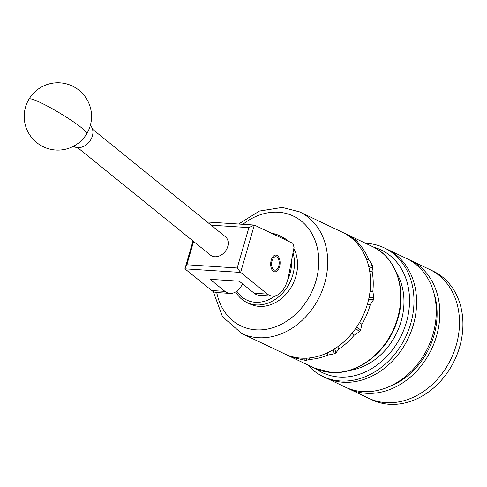<?xml version="1.0" encoding="UTF-8"?>
<svg xmlns="http://www.w3.org/2000/svg" width="487" height="487" viewBox="0 0 487 487"><rect width="100%" height="100%" fill="white"/><g stroke="black" fill="none" stroke-linecap="round" stroke-linejoin="round"><path stroke-width="0.73" d="M279.848 265.573A8.382 4.687 93.7 0 0 275.934 255.091A8.382 4.687 93.7 0 0 270.949 261.336A8.382 4.687 93.7 0 0 274.863 271.825A8.382 4.687 93.7 0 0 279.848 265.573M288.584 276.062L294.057 247.366L292.937 243.427L254.342 225.049L240.621 272.416L267.43 294.105A26.931 15.06 93.7 0 0 272.568 296.133A26.931 15.06 93.7 0 0 288.584 276.062M272.568 296.133L259.327 295.28A26.931 15.06 -86.3 0 1 254.196 293.253L239.287 281.194L210.055 279.319L224.957 291.378A26.931 15.06 93.7 0 0 230.095 293.405L216.861 292.553A26.931 15.06 -86.3 0 1 211.723 290.526L184.914 268.836L192.986 240.98M230.095 293.405A26.931 15.06 93.7 0 0 242.587 283.866M207.225 222.011L254.342 225.049M237.199 267.99L240.621 272.416L184.914 268.836L186.844 264.758L237.199 267.99L248.906 227.606L211.139 225.177M224.957 291.378L211.723 290.526M267.43 294.105L254.196 293.253M193.595 241.467L186.844 264.758M248.906 227.606L254.287 225.037M92.512 129.201L225.402 236.719A11.852 9.137 129 0 1 227.752 246.556A11.852 9.137 129 0 1 210.494 255.139L77.61 147.628M73.446 146.283A13.466 10.379 -51 0 0 74.347 146.782A13.466 10.379 -51 0 0 89.705 141.321A13.466 10.379 -51 0 0 90.332 125.415M236.828 291.135A35.009 28.325 -64.5 0 0 275.052 295.926M293.028 252.753A37.164 30.072 115.5 0 1 285.723 289.321A37.164 30.072 115.5 0 1 247 302.573A37.164 30.072 115.5 0 1 235.726 291.89M247 302.573L250.087 304.04A37.164 30.072 -64.5 0 0 288.809 290.788A37.164 30.072 -64.5 0 0 293.831 248.54M288.328 241.229A37.164 30.072 -64.5 0 0 282.046 236.932L278.96 235.458A37.164 30.072 115.5 0 1 285.242 239.762M271.661 233.291A37.164 30.072 115.5 0 1 278.96 235.458M287.519 280.421A35.009 28.325 -64.5 0 0 291.463 260.971M273.384 258.061A6.733 3.762 93.7 0 0 272.196 267.466A6.733 3.762 93.7 0 0 277.413 268.848A6.733 3.762 93.7 0 0 277.614 268.58A6.733 3.762 93.7 0 0 278.254 258.658A6.733 3.762 93.7 0 0 273.384 258.061M349.733 370.351A61.435 49.704 -64.5 0 0 396.771 332.724A61.435 49.704 -64.5 0 0 396.333 272.495M408.289 259.358A71.236 57.636 115.5 0 1 410.091 260.168L429.741 269.524A71.236 57.636 115.5 0 1 458.048 337.625A71.236 57.636 115.5 0 1 368.489 398.159L371.916 399.79A71.236 57.636 115.5 0 0 461.481 339.262A71.236 57.636 115.5 0 0 433.168 271.162L429.741 269.524A71.236 57.636 115.5 0 1 458.048 337.625A71.236 57.636 115.5 0 1 368.489 398.159L348.838 388.803A71.236 57.636 115.5 0 1 347.067 387.914M315.88 368.762A68.003 55.019 -64.5 0 0 408.161 314.973A68.003 55.019 -64.5 0 0 373.76 247.213M365.567 243.293A71.236 57.636 115.5 0 1 384.237 247.859A71.236 57.636 115.5 0 1 412.55 315.96A71.236 57.636 115.5 0 1 322.984 376.488A71.236 57.636 115.5 0 1 307.674 364.873M415.18 317.214A71.236 57.636 -64.5 0 0 386.867 249.113A71.236 57.636 115.5 0 1 415.18 317.214A71.236 57.636 115.5 0 1 325.614 377.742A71.236 57.636 -64.5 0 0 415.18 317.214M433.734 292.486A68.003 55.019 115.5 0 1 435.725 328.098A68.003 55.019 115.5 0 1 388.833 386.788M410.091 260.168A71.236 57.636 115.5 0 1 438.397 328.268A71.236 57.636 115.5 0 1 348.838 388.803M384.237 247.859L406.517 258.469A71.236 57.636 115.5 0 1 434.83 326.57A71.236 57.636 115.5 0 1 345.265 387.098L322.984 376.488M305.185 358.213L304.801 360.216A67.328 54.477 -64.5 0 0 305.623 360.277A67.328 54.477 -64.5 0 0 306.439 360.319L306.853 358.152M304.801 360.216L298.251 358.706A67.328 54.477 115.5 0 1 287.22 355.133A67.328 54.477 115.5 0 1 285.906 354.481M241.692 333.455L284.566 353.866A67.328 54.477 -64.5 0 0 301.106 358.128A67.328 54.477 -64.5 0 0 366.608 306.743A67.328 54.477 -64.5 0 0 342.458 232.287L299.59 211.875A67.328 54.477 115.5 0 1 323.733 286.332A67.328 54.477 115.5 0 1 258.232 337.71A67.328 54.477 115.5 0 1 241.692 333.455L222.529 316.775L213.19 291.476M298.251 358.706L298.415 357.878M333.151 349.757L334.332 353.775L327.745 355.12L327.112 352.959M309.683 357.921L309.415 359.607M327.745 355.12A67.328 54.477 115.5 0 1 309.397 359.424L306.439 360.319M355.723 328.451L359.497 331.647L354.14 335.245L351.961 333.4M337.875 346.653L338.635 349.234L335.933 352.911L334.721 348.789M354.14 335.245A67.328 54.477 115.5 0 1 338.635 349.234M368.635 299.444L373.547 299.761L370.357 304.412L367.393 304.217M359.583 322.406L361.859 324.336L360.63 330.046L356.831 326.832M370.357 304.412A67.328 54.477 115.5 0 1 361.859 324.336M369.189 268.568L372.719 266.663L372.098 270.857L369.816 272.087M370.059 291.22L372.835 291.403L373.906 297.855L369.043 297.539M372.056 270.882A67.328 54.477 115.5 0 1 372.835 291.403M356.289 242.556L357.239 241.217L358.779 243.634L358.085 244.62M366.839 260.228L368.635 259.254L372.22 264.952L368.793 266.803M358.925 243.543L358.779 243.634A67.328 54.477 115.5 0 1 368.635 259.254M350.086 236.913L350.372 236.512L356.003 240.17L355.157 241.363M343.779 232.944A67.328 54.477 115.5 0 1 345.119 233.553A67.328 54.477 115.5 0 1 350.372 236.512M357.239 241.217A67.328 54.477 -64.5 0 0 356.003 240.17M372.719 266.663A67.328 54.477 -64.5 0 0 372.22 264.952M373.547 299.761A67.328 54.477 -64.5 0 0 373.906 297.855M359.497 331.647A67.328 54.477 -64.5 0 0 360.63 330.046M334.332 353.775A67.328 54.477 -64.5 0 0 335.933 352.911M29.019 99.105A33.664 3.847 -149 0 1 41.212 102.94A33.664 3.847 31 0 1 81.53 127.789A33.664 3.847 31 0 1 86.753 133.755A33.664 33.664 0 0 0 79.058 90.259A33.664 33.664 0 0 0 29.019 99.105A33.664 33.664 0 0 0 40.561 145.296A33.664 33.664 0 0 0 86.753 133.755M216.752 292.547A60.869 49.248 -64.5 0 0 255.992 329.833A60.869 49.248 -64.5 0 0 317.567 274.266A60.869 49.248 -64.5 0 0 278.43 212.229A60.869 49.248 -64.5 0 0 242.922 224.306M372.555 246.623C396.394 257.319 407.321 290.325 397.386 320.269C388.242 351.164 358.56 374.88 331.458 372.525L314.663 368.202A67.328 54.477 -64.5 0 0 331.203 372.458A67.328 54.477 -64.5 0 0 396.698 321.079A67.328 54.477 -64.5 0 0 372.555 246.623L345.119 233.553M278.254 258.658L277.572 257.367M277.614 268.58L276.774 269.768M238.6 224.026L259.486 211.035L282.271 207.407L299.59 211.875M287.22 355.133L314.663 368.202"/></g></svg>
